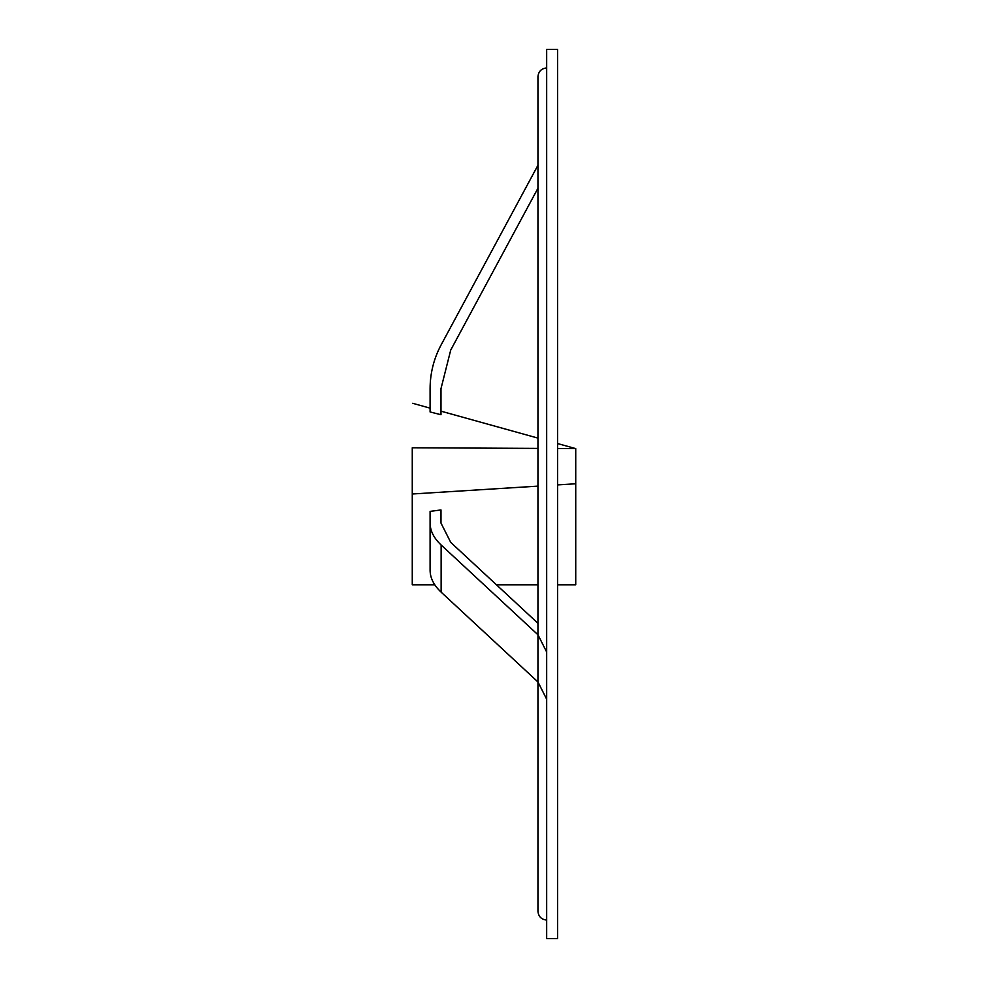 <?xml version="1.0" encoding="UTF-8"?>
<svg xmlns="http://www.w3.org/2000/svg" width="988" height="988" viewBox="0 0 988 988"><rect width="100%" height="100%" fill="white"/><g stroke="black" fill="none" stroke-linecap="round" stroke-linejoin="round"><path stroke-width="1.48" d="M557.565 494L557.565 938.6L546.673 938.6L546.673 49.4L557.565 49.4L557.565 494M557.565 448.503L575.732 448.601L575.732 584.81L557.565 584.81M537.954 584.81L496.47 584.81M434.794 584.81L412.268 584.81L412.268 447.774L537.954 448.404M537.954 188.239L450.726 350.061L440.981 388.667L440.981 414.725L430.089 411.947L430.089 388.667C430.151 373.155 433.831 358.57 441.13 344.886C433.831 358.57 430.151 373.155 430.089 388.667M412.268 447.774L412.268 448.466L412.268 447.774M546.673 652.031L537.966 634.79L441.13 544.968C433.831 538.127 430.151 530.828 430.089 523.072L430.089 511.376L440.981 509.944L440.981 523.072L450.726 542.375L537.954 623.292M537.966 165.231L441.13 344.886M430.089 523.072L430.089 570.261C430.151 578.017 433.831 585.316 441.13 592.145L537.966 681.979L546.673 699.208M575.732 483.774L557.565 484.91M537.954 486.133L412.268 494M441.13 544.968L441.13 592.145M546.673 920.075C541.412 919.519 538.509 916.617 537.954 911.356L537.954 76.644C538.509 71.383 541.412 68.481 546.673 67.925M430.089 408.143L412.688 403.302M440.981 411.169L537.954 438.104M557.565 443.55L575.732 448.601"/></g></svg>

